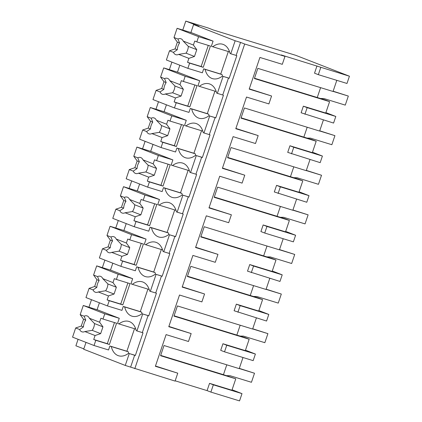 <?xml version="1.0" encoding="UTF-8"?>
<svg xmlns="http://www.w3.org/2000/svg" width="422" height="422" viewBox="0 0 422 422"><rect width="100%" height="100%" fill="white"/><g stroke="black" fill="none" stroke-linecap="round" stroke-linejoin="round"><path stroke-width="0.63" d="M241.996 393.631L213.347 384.827L210.889 392.096L239.538 400.9L241.996 393.631L232.074 389.77M242.993 357.508L239.221 368.643L164.021 345.528L160.576 355.709L235.777 378.824L231.921 390.223L209.539 383.345L213.347 384.827M210.889 392.096L207.075 390.614L175.172 380.808M155.47 366.006L177.757 373.169L175.077 381.087L125.26 365.436L129.28 353.557L135.346 355.482L143.005 332.852L142.314 332.583L145.374 323.532L148.059 315.614L148.75 315.883L156.409 293.258L155.713 292.989L161.457 276.02L162.153 276.289L169.808 253.664L169.117 253.395L174.861 236.425L175.552 236.695L183.211 214.065L182.52 213.796L188.265 196.826L188.956 197.095L196.615 174.471L195.924 174.202L201.663 157.232L202.36 157.501L210.019 134.876L209.323 134.607L215.067 117.638L215.763 117.907L223.417 95.282L222.726 95.008L228.471 78.038L229.162 78.313L236.821 55.683L236.13 55.414L240.535 42.406L235.159 40.755L193.587 24.571L198.957 26.222L185.791 21.1L182.763 30.046M86.014 342.384L83.688 349.258L125.26 365.436M83.82 348.867L75.891 345.787L78.086 339.304M185.791 21.1L208.173 27.979L213.368 29.999L295.738 55.314L349.437 76.213L281.168 54.923L284.977 56.406L244.691 44.025L240.535 42.406M255.4 354.037L226.751 345.233L224.52 351.832L253.168 360.636L255.4 354.037L245.477 350.176M160.682 355.393L223.444 374.678L226.783 364.819L223.444 374.678L235.777 378.824M325.889 112.6L335.812 116.461L333.58 123.06L301.123 112.774L303.355 106.175L325.737 113.054L329.593 101.655L325.262 99.972L254.498 78.223M336.809 80.338L333.042 91.474L257.837 68.359L254.392 78.539L329.593 101.655M349.437 76.213L346.984 83.466L318.336 74.662L314.522 73.175L316.975 65.927M177.757 373.169L155.375 366.291L166.099 334.614L188.481 341.493L191.161 333.575L168.779 326.697L179.503 295.02L201.885 301.899L204.564 293.981L182.183 287.097L192.901 255.421L215.283 262.305L217.963 254.382L195.581 247.503L206.305 215.827L228.687 222.705L230.027 218.749L231.367 214.787L208.985 207.909L219.709 176.232L242.091 183.111L244.771 175.193L222.389 168.315L233.113 136.638L255.495 143.517L258.174 135.594L235.792 128.715L246.511 97.039L268.893 103.917L271.573 96L249.291 88.842M258.174 135.594L235.887 128.436M244.771 175.193L222.484 168.03M231.367 214.787L209.08 207.624M217.963 254.382L195.681 247.223M204.564 293.981L182.278 286.818M191.161 333.575L168.874 326.412M207.075 390.614L209.539 383.345M224.52 351.832L220.706 350.344L222.943 343.745L245.324 350.624L249.18 339.23L244.85 337.542L174.086 315.793M256.397 317.914L252.625 329.049L177.425 305.934L173.975 316.115L249.18 339.23M258.876 310.576L268.803 314.437L266.567 321.036L234.11 310.75L236.341 304.151L258.723 311.03L262.584 299.631L258.253 297.948L187.489 276.199M269.795 278.314L266.029 289.45L190.828 266.34L187.379 276.521L262.584 299.631M272.28 270.982L282.207 274.843L279.971 281.442L247.514 271.156L249.745 264.557L272.127 271.436L275.983 260.036L271.652 258.354L200.893 236.605M283.199 238.72L279.433 249.856L204.227 226.741L200.782 236.927L275.983 260.036M285.683 231.388L295.606 235.249L293.374 241.848L264.726 233.044L260.912 231.557L263.149 224.963L285.53 231.842L289.387 220.442L285.056 218.754L214.292 197.005M296.603 199.126L292.831 210.262L217.631 187.146L214.186 197.327L289.387 220.442M299.087 191.788L309.009 195.655L306.778 202.254L274.316 191.963L276.552 185.363L298.929 192.242L302.79 180.848L298.459 179.16L227.695 157.411M310.006 159.532L306.235 170.662L231.034 147.552L227.585 157.733L302.79 180.848M312.486 152.194L322.413 156.056L320.177 162.655L287.72 152.368L289.951 145.769L312.333 152.648L316.194 141.249L311.863 139.566L241.099 117.817M323.405 119.932L319.639 131.068L244.433 107.958L240.988 118.139L316.194 141.249M271.573 96L249.191 89.121L259.915 57.445L282.297 64.323L284.977 56.406M134.792 368.707L244.691 44.025M130.635 367.087L134.655 355.208M129.28 353.557L135.383 355.377M128.721 353.33A21.659 13.457 -72.9 0 1 128.277 351.774L111.266 346.546A21.659 13.457 -72.9 0 0 118.593 355.778A21.659 13.457 -72.9 0 0 128.589 353.288M111.266 346.546L109.878 346.008L108.538 349.97L94.043 345.512L72.563 337.152L75.67 327.973L81.251 326.085L83.551 319.296L80.18 314.654L84.142 316.199L85.75 320.156A8.361 5.191 107.1 0 0 83.456 326.939L79.631 329.519A8.361 5.191 -72.9 0 0 81.826 331.792A8.361 5.191 -72.9 0 0 82.053 331.866A8.361 5.191 -72.9 0 0 84.869 331.555L95.071 335.527L93.726 339.499L107.325 343.682L114.473 322.566M88.947 307.216L91.49 299.704M102.351 267.622L104.893 260.11M115.749 228.022L118.292 220.516M129.153 188.428L131.696 180.922M142.557 148.834L145.099 141.323M155.961 109.24L158.498 101.728M169.359 69.641L171.902 62.134M226.751 345.233L222.943 343.745M304.932 114.256L307.163 107.657L303.355 106.175M335.812 116.461L307.163 107.657M318.336 74.662L320.789 67.409M237.918 312.233L240.155 305.633L236.341 304.151M268.803 314.437L240.155 305.633M251.322 272.638L253.559 266.039L249.745 264.557M282.207 274.843L253.559 266.039M264.726 233.044L266.957 226.445L263.149 224.963M295.606 235.249L266.957 226.445M278.13 193.445L280.361 186.846L276.552 185.363M309.009 195.655L280.361 186.846M291.528 153.851L293.765 147.252L289.951 145.769M322.413 156.056L293.765 147.252M235.159 40.755L230.755 53.763L236.13 55.414M230.755 53.763L230.064 53.494A21.659 13.457 -72.9 0 0 222.742 44.268A21.659 13.457 -72.9 0 0 212.741 46.752L211.353 46.214L213.078 41.124L190.908 32.494L193.587 24.571M222.726 95.008L217.356 93.357L220.416 84.31L223.101 76.393L228.471 78.038M223.101 76.393L229.199 78.207M217.356 93.357L216.66 93.088A21.659 13.457 -72.9 0 0 209.338 83.862A21.659 13.457 -72.9 0 0 199.337 86.346L197.955 85.808L199.675 80.718L177.504 72.088L179.83 65.215M209.323 134.607L203.953 132.956L209.697 115.987L215.067 117.638M209.697 115.987L215.795 117.801M203.953 132.956L203.262 132.687A21.659 13.457 -72.9 0 0 195.935 123.456A21.659 13.457 -72.9 0 0 185.938 125.946L184.551 125.403L186.276 120.312L164.1 111.682L166.426 104.814M195.924 174.202L190.549 172.551L196.293 155.581L201.663 157.232M196.293 155.581L202.391 157.401M190.549 172.551L189.858 172.281A21.659 13.457 -72.9 0 0 182.536 163.056A21.659 13.457 -72.9 0 0 172.535 165.54L171.147 165.002L172.872 159.906L150.696 151.276L153.022 144.408M182.52 213.796L177.15 212.145L182.89 195.175L188.265 196.826M182.89 195.175L188.993 196.995M177.15 212.145L176.454 211.876A21.659 13.457 -72.9 0 0 169.132 202.65A21.659 13.457 -72.9 0 0 159.131 205.134L157.744 204.596L159.469 199.506L137.298 190.876L139.619 184.003M169.117 253.395L163.747 251.744L169.491 234.774L174.861 236.425M169.491 234.774L175.589 236.589M163.747 251.744L163.05 251.47A21.659 13.457 -72.9 0 0 155.729 242.244A21.659 13.457 -72.9 0 0 145.727 244.728L144.345 244.19L146.065 239.1L123.894 230.47L126.22 223.602M155.713 292.989L150.343 291.338L156.087 274.369L161.457 276.02M156.087 274.369L162.185 276.188M150.343 291.338L149.652 291.069A21.659 13.457 -72.9 0 0 142.325 281.838A21.659 13.457 -72.9 0 0 132.329 284.328L130.941 283.784L132.666 278.694L110.49 270.064L112.816 263.196M142.314 332.583L136.939 330.932L142.683 313.963L148.059 315.614M142.683 313.963L148.781 315.783M136.939 330.932L136.248 330.663A21.659 13.457 -72.9 0 0 128.926 321.437A21.659 13.457 -72.9 0 0 118.925 323.922L117.538 323.384L119.262 318.293L97.086 309.664L99.413 302.79M109.878 346.008L126.89 351.236L134.512 328.712M128.277 351.774L126.89 351.236M236.847 335.084L240.181 325.225L236.847 335.084M317.26 97.508L320.599 87.649L317.26 97.508M250.246 295.49L253.585 285.625L250.246 295.49M263.65 255.89L266.989 246.031L263.65 255.89M277.054 216.296L280.393 206.437L277.054 216.296M290.457 176.702L293.791 166.838L290.457 176.702M303.856 137.103L307.195 127.244L303.856 137.103M229.615 51.938L212.741 46.752M222.542 76.16A21.659 13.457 -72.9 0 1 222.093 74.604L220.706 74.066L228.328 51.542M222.093 74.604L205.081 69.377A21.659 13.457 -72.9 0 0 212.408 78.608A21.659 13.457 -72.9 0 0 222.405 76.118M205.081 69.377L203.699 68.839L202.354 72.8L187.859 68.343L166.379 59.982L169.486 50.804L175.067 48.915L177.367 42.126L173.996 37.484L177.957 39.03L179.572 42.986A8.361 5.191 107.1 0 0 177.272 49.77L173.453 52.349A8.361 5.191 -72.9 0 0 175.647 54.623A8.361 5.191 -72.9 0 0 175.868 54.696A8.361 5.191 -72.9 0 0 178.691 54.385L188.887 58.357L187.542 62.329L201.146 66.512L208.289 45.397M216.217 91.537L199.337 86.346M209.138 115.755A21.659 13.457 -72.9 0 1 208.69 114.204L207.302 113.66L214.93 91.141M208.69 114.204L191.683 108.976A21.659 13.457 -72.9 0 0 199.005 118.202A21.659 13.457 -72.9 0 0 209.006 115.718M191.683 108.976L190.296 108.433L188.956 112.394L174.46 107.937L152.975 99.576L156.082 90.398L161.668 88.509L163.963 81.72L160.592 77.078L164.559 78.624L166.168 82.58A8.361 5.191 107.1 0 0 163.868 89.369L160.049 91.943A8.361 5.191 -72.9 0 0 162.243 94.217A8.361 5.191 -72.9 0 0 162.465 94.296A8.361 5.191 -72.9 0 0 165.287 93.979L175.489 97.951L174.138 101.924L187.743 106.107L194.89 84.991M202.813 131.131L185.938 125.946M195.734 155.354A21.659 13.457 -72.9 0 1 195.286 153.798L193.904 153.26L201.526 130.736M195.286 153.798L178.279 148.57A21.659 13.457 -72.9 0 0 185.601 157.796A21.659 13.457 -72.9 0 0 195.602 155.312M178.279 148.57L176.892 148.032L175.552 151.989L161.056 147.536L139.577 139.176L142.683 129.997L148.264 128.103L150.559 121.32L147.188 116.678L151.155 118.218L152.764 122.174A8.361 5.191 107.1 0 0 150.469 128.963L146.645 131.537A8.361 5.191 -72.9 0 0 148.839 133.811A8.361 5.191 -72.9 0 0 149.061 133.89A8.361 5.191 -72.9 0 0 151.883 133.579L162.085 137.546L160.74 141.523L174.339 145.701L181.486 124.585M189.409 170.725L172.535 165.54M182.33 194.948A21.659 13.457 -72.9 0 1 181.887 193.392L180.5 192.854L188.122 170.33M181.887 193.392L164.875 188.165A21.659 13.457 -72.9 0 0 172.197 197.396A21.659 13.457 -72.9 0 0 182.198 194.906M164.875 188.165L163.488 187.626L162.148 191.583L147.653 187.131L126.173 178.77L129.28 169.591L134.861 167.703L137.161 160.914L133.79 156.272L137.751 157.812L139.36 161.774A8.361 5.191 107.1 0 0 137.066 168.557L133.241 171.132A8.361 5.191 -72.9 0 0 135.436 173.41A8.361 5.191 -72.9 0 0 135.662 173.484A8.361 5.191 -72.9 0 0 138.479 173.173L148.681 177.145L147.336 181.117L160.935 185.295L168.083 164.184M176.006 210.32L159.131 205.134M168.932 234.542A21.659 13.457 -72.9 0 1 168.483 232.986L167.096 232.448L174.724 209.924M168.483 232.986L151.472 227.759A21.659 13.457 -72.9 0 0 158.799 236.99A21.659 13.457 -72.9 0 0 168.795 234.505M151.472 227.759L150.09 227.221L148.75 231.182L134.249 226.725L112.769 218.364L115.876 209.185L121.457 207.297L123.757 200.508L120.386 195.866L124.348 197.412L125.962 201.368A8.361 5.191 107.1 0 0 123.662 208.157L119.843 210.731A8.361 5.191 -72.9 0 0 122.037 213.005A8.361 5.191 -72.9 0 0 122.259 213.084A8.361 5.191 -72.9 0 0 125.081 212.767L135.277 216.739L133.932 220.711L147.536 224.894L154.679 203.779M162.607 249.919L145.727 244.728M155.528 274.142A21.659 13.457 -72.9 0 1 155.08 272.586L153.698 272.048L161.32 249.523M155.08 272.586L138.073 267.358A21.659 13.457 -72.9 0 0 145.395 276.584A21.659 13.457 -72.9 0 0 155.396 274.1M138.073 267.358L136.686 266.815L135.346 270.776L120.85 266.319L99.37 257.963L102.472 248.785L108.058 246.891L110.353 240.107L106.982 235.465L110.949 237.006L112.558 240.962A8.361 5.191 107.1 0 0 110.258 247.751L106.439 250.325A8.361 5.191 -72.9 0 0 108.633 252.599A8.361 5.191 -72.9 0 0 108.855 252.678A8.361 5.191 -72.9 0 0 111.677 252.367L121.879 256.333L120.534 260.311L134.133 264.488L141.28 243.373M149.203 289.513L132.329 284.328M142.124 313.736A21.659 13.457 -72.9 0 1 141.681 312.18L140.294 311.642L147.916 289.117M141.681 312.18L124.669 306.952A21.659 13.457 -72.9 0 0 131.991 316.178A21.659 13.457 -72.9 0 0 141.992 313.694M124.669 306.952L123.282 306.414L121.942 310.37L107.446 305.918L85.967 297.557L89.074 288.379L94.655 286.491L96.949 279.702L93.578 275.06L97.545 276.6L99.154 280.556A8.361 5.191 107.1 0 0 96.86 287.345L93.035 289.919A8.361 5.191 -72.9 0 0 95.23 292.193A8.361 5.191 -72.9 0 0 95.451 292.272A8.361 5.191 -72.9 0 0 98.273 291.961L108.475 295.928L107.13 299.905L120.729 304.083L127.877 282.972M135.8 329.107L118.925 323.922M203.699 68.839L220.706 74.066M190.296 108.433L207.302 113.66M176.892 148.032L193.904 153.26M163.488 187.626L180.5 192.854M150.09 227.221L167.096 232.448M136.686 266.815L153.698 272.048M123.282 306.414L140.294 311.642M226.64 375.659L230.016 375.701L251.449 382.285L254.508 373.238L239.258 368.548M254.508 373.238L239.316 368.369M240.039 336.065L243.415 336.102L264.847 342.69L267.912 333.638L252.657 328.954M267.912 333.638L252.72 328.77M253.443 296.471L256.819 296.508L278.251 303.096L281.316 294.044L266.06 289.355M281.316 294.044L266.124 289.175M266.846 256.871L270.222 256.914L291.655 263.502L294.72 254.45L279.464 249.761M294.72 254.45L279.522 249.581M280.25 217.277L283.626 217.314L305.059 223.903L308.118 214.851L292.868 210.167M308.118 214.851L292.926 209.987M293.649 177.683L297.025 177.72L318.457 184.308L321.522 175.257L306.267 170.567M321.522 175.257L306.33 170.388M307.052 138.089L310.428 138.126L331.861 144.714L334.926 135.662L319.67 130.973M334.926 135.662L319.734 130.794M320.456 98.49L323.832 98.532L345.265 105.115L348.329 96.068L333.074 91.379M348.329 96.068L333.132 91.199M97.783 309.933L83.287 305.475L80.18 314.654M75.67 327.973L79.631 329.519M93.726 339.499L95.805 340.306L94.043 345.512M81.251 326.085L83.456 326.939M83.551 319.296L85.75 320.156M84.142 316.199A8.361 5.191 -72.9 0 1 86.964 315.883A8.361 5.191 -72.9 0 1 87.185 315.962A8.361 5.191 -72.9 0 1 89.38 318.235L99.581 322.208L102.952 326.85L100.652 333.633L95.071 335.527M83.287 305.475L104.767 313.836L103.005 319.043L100.927 318.23L99.581 322.208M104.767 313.836L119.262 318.293M103.005 319.043L116.604 323.22L109.409 344.489L107.325 343.682M95.805 340.306L109.409 344.489M89.38 318.235L94.512 323.563L102.952 326.85M84.869 331.555L92.212 330.352A8.361 5.191 -72.9 0 0 94.512 323.563M92.212 330.352L100.652 333.633M111.181 270.333L96.685 265.881L93.578 275.06M89.074 288.379L93.035 289.919M107.13 299.905L109.208 300.712L107.446 305.918M94.655 286.491L96.86 287.345M96.949 279.702L99.154 280.556M97.545 276.6A8.361 5.191 -72.9 0 1 100.367 276.289A8.361 5.191 -72.9 0 1 100.589 276.368A8.361 5.191 -72.9 0 1 102.783 278.641L112.985 282.608L116.356 287.25L114.056 294.039L108.475 295.928M96.685 265.881L118.171 274.242L116.409 279.443L114.33 278.636L112.985 282.608M118.171 274.242L132.666 278.694M116.409 279.443L130.008 283.626L122.807 304.895L120.729 304.083M109.208 300.712L122.807 304.895M102.783 278.641L107.916 283.969L116.356 287.25M98.273 291.961L105.616 290.753A8.361 5.191 -72.9 0 0 107.916 283.969M105.616 290.753L114.056 294.039M124.585 230.739L110.089 226.287L106.982 235.465M102.472 248.785L106.439 250.325M120.534 260.311L122.612 261.118L120.85 266.319M108.058 246.891L110.258 247.751M110.353 240.107L112.558 240.962M110.949 237.006A8.361 5.191 -72.9 0 1 113.766 236.695A8.361 5.191 -72.9 0 1 113.993 236.768A8.361 5.191 -72.9 0 1 116.187 239.047L126.384 243.014L129.754 247.656L127.46 254.445L121.879 256.333M110.089 226.287L131.569 234.643L129.807 239.849L127.729 239.042L126.384 243.014M131.569 234.643L146.065 239.1M129.807 239.849L143.411 244.027L136.211 265.296L134.133 264.488M122.612 261.118L136.211 265.296M116.187 239.047L121.314 244.37L129.754 247.656M111.677 252.367L119.02 251.159A8.361 5.191 -72.9 0 0 121.314 244.37M119.02 251.159L127.46 254.445M137.989 191.145L123.493 186.688L120.386 195.866M115.876 209.185L119.843 210.731M133.932 220.711L136.011 221.524L134.249 226.725M121.457 207.297L123.662 208.157M123.757 200.508L125.962 201.368M124.348 197.412A8.361 5.191 -72.9 0 1 127.17 197.095A8.361 5.191 -72.9 0 1 127.391 197.174A8.361 5.191 -72.9 0 1 129.586 199.448L139.787 203.42L143.158 208.062L140.858 214.845L135.277 216.739M123.493 186.688L144.973 195.048L143.211 200.255L141.133 199.442L139.787 203.42M144.973 195.048L159.469 199.506M143.211 200.255L156.81 204.433L149.615 225.701L147.536 224.894M136.011 221.524L149.615 225.701M129.586 199.448L134.718 204.775L143.158 208.062M125.081 212.767L132.418 211.564A8.361 5.191 -72.9 0 0 134.718 204.775M132.418 211.564L140.858 214.845M151.392 151.551L136.897 147.093L133.79 156.272M129.28 169.591L133.241 171.132M147.336 181.117L149.414 181.924L147.653 187.131M134.861 167.703L137.066 168.557M137.161 160.914L139.36 161.774M137.751 157.812A8.361 5.191 -72.9 0 1 140.573 157.501A8.361 5.191 -72.9 0 1 140.795 157.58A8.361 5.191 -72.9 0 1 142.989 159.854L153.191 163.826L156.562 168.462L154.262 175.251L148.681 177.145M136.897 147.093L158.377 155.454L156.615 160.655L154.536 159.848L153.191 163.826M158.377 155.454L172.872 159.906M156.615 160.655L170.214 164.838L163.013 186.107L160.935 185.295M149.414 181.924L163.013 186.107M142.989 159.854L148.122 165.181L156.562 168.462M138.479 173.173L145.822 171.97A8.361 5.191 -72.9 0 0 148.122 165.181M145.822 171.97L154.262 175.251M164.791 111.951L150.295 107.499L147.188 116.678M142.683 129.997L146.645 131.537M160.74 141.523L162.818 142.33L161.056 147.536M148.264 128.103L150.469 128.963M150.559 121.32L152.764 122.174M151.155 118.218A8.361 5.191 -72.9 0 1 153.977 117.907A8.361 5.191 -72.9 0 1 154.199 117.986A8.361 5.191 -72.9 0 1 156.393 120.259L166.59 124.226L169.96 128.868L167.666 135.657L162.085 137.546M150.295 107.499L171.775 115.86L170.019 121.061L167.935 120.254L166.59 124.226M171.775 115.86L186.276 120.312M170.019 121.061L183.617 125.244L176.417 146.513L174.339 145.701M162.818 142.33L176.417 146.513M156.393 120.259L161.526 125.582L169.96 128.868M151.883 133.579L159.226 132.371A8.361 5.191 -72.9 0 0 161.526 125.582M159.226 132.371L167.666 135.657M178.195 72.357L163.699 67.9L160.592 77.078M156.082 90.398L160.049 91.943M174.138 101.924L176.222 102.736L174.46 107.937M161.668 88.509L163.868 89.369M163.963 81.72L166.168 82.58M164.559 78.624A8.361 5.191 -72.9 0 1 167.376 78.313A8.361 5.191 -72.9 0 1 167.603 78.386A8.361 5.191 -72.9 0 1 169.797 80.66L179.994 84.632L183.364 89.274L181.07 96.063L175.489 97.951M163.699 67.9L185.179 76.261L183.417 81.467L181.339 80.655L179.994 84.632M185.179 76.261L199.675 80.718M183.417 81.467L197.021 85.645L189.821 106.914L187.743 106.107M176.222 102.736L189.821 106.914M169.797 80.66L174.924 85.988L183.364 89.274M165.287 93.979L172.63 92.777A8.361 5.191 -72.9 0 0 174.924 85.988M172.63 92.777L181.07 96.063M191.599 32.763L177.103 28.306L173.996 37.484M169.486 50.804L173.453 52.349M187.542 62.329L189.62 63.142L187.859 68.343M175.067 48.915L177.272 49.77M177.367 42.126L179.572 42.986M177.957 39.03A8.361 5.191 -72.9 0 1 180.78 38.713A8.361 5.191 -72.9 0 1 181.001 38.792A8.361 5.191 -72.9 0 1 183.195 41.066L193.397 45.038L196.768 49.68L194.468 56.464L188.887 58.357M177.103 28.306L198.583 36.667L196.821 41.873L194.742 41.061L193.397 45.038M198.583 36.667L213.078 41.124M196.821 41.873L210.42 46.051L203.225 67.32L201.146 66.512M189.62 63.142L203.225 67.32M183.195 41.066L188.328 46.394L196.768 49.68M178.691 54.385L186.028 53.183A8.361 5.191 -72.9 0 0 188.328 46.394M186.028 53.183L194.468 56.464"/></g></svg>
